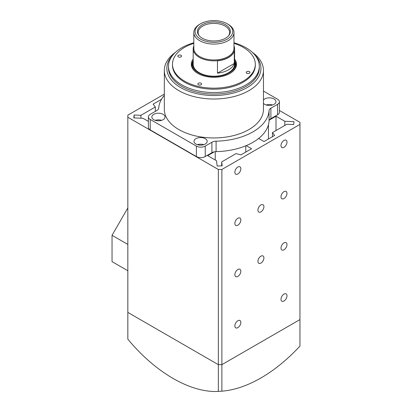 <?xml version="1.0" encoding="UTF-8"?>
<svg xmlns="http://www.w3.org/2000/svg" width="412" height="412" viewBox="0 0 412 412"><rect width="100%" height="100%" fill="white"/><g stroke="black" fill="none" stroke-linecap="round" stroke-linejoin="round"><path stroke-width="0.62" d="M148.397 121.411L142.974 118.28L133.782 117.899L134.142 115.01L140.935 115.293L155.334 106.976L153.12 104.159L161.468 99.338M276.009 130.542L276.009 116.199L269.407 120.005M276.009 116.199L284.821 121.288L294.014 121.669L293.653 124.558L286.86 124.275L272.456 132.592L274.675 135.409L264.03 141.553L258.654 138.453M246.227 145.621L251.608 148.727L240.958 154.876L236.081 153.594L221.677 161.906L222.171 165.83L217.16 166.036L216.501 160.732L207.684 155.643L214.286 151.832M127.828 117.224L127.828 312.399L218.334 364.651L218.334 169.471L127.828 117.224L127.828 115.175L164.331 94.101M218.334 169.471L221.883 169.471L221.883 364.651L299.962 319.573L299.962 124.393L221.883 169.471M299.962 124.393L299.962 122.343L279.398 110.473M221.883 391.173C233.81 390.216 246.263 386.132 259.246 378.922L262.599 376.985C275.582 369.209 288.034 358.909 299.962 346.095L299.962 319.573L221.883 364.651L218.334 364.651L127.828 312.399L127.828 339.148C155.468 372.664 190.694 393.002 218.334 391.4L218.334 364.651L221.883 364.651L221.883 391.173L218.334 391.4M272.456 136.686L272.456 132.592M155.334 111.384L155.334 106.976M140.935 118.198L140.935 115.293M284.821 125.454L284.821 121.288M221.677 161.906L221.677 165.851M215.229 151.688L215.229 159.995M245.779 152.09L245.779 145.807M260.925 263.093A4.233 2.446 -60 0 1 258.803 263.304A4.233 2.446 -60 0 1 258.803 258.412A4.233 2.446 -60 0 1 263.041 255.965A4.233 2.446 -60 0 1 263.69 259.359A4.233 2.446 -60 0 1 260.925 263.093M260.925 211.866A4.233 2.446 -60 0 1 258.803 212.077A4.233 2.446 -60 0 1 258.803 207.185A4.233 2.446 -60 0 1 263.041 204.738A4.233 2.446 -60 0 1 263.69 208.132A4.233 2.446 -60 0 1 260.925 211.866M237.853 327.638A4.233 2.446 -60 0 1 235.736 327.849A4.233 2.446 -60 0 1 235.736 322.957A4.233 2.446 -60 0 1 239.969 320.515A4.233 2.446 -60 0 1 240.618 323.909A4.233 2.446 -60 0 1 237.853 327.638M283.992 301.002A4.233 2.446 -60 0 1 281.875 301.213A4.233 2.446 -60 0 1 281.875 296.321A4.233 2.446 -60 0 1 286.108 293.874A4.233 2.446 -60 0 1 286.757 297.268A4.233 2.446 -60 0 1 283.992 301.002M237.853 276.411A4.233 2.446 -60 0 1 235.736 276.622A4.233 2.446 -60 0 1 235.736 271.729A4.233 2.446 -60 0 1 239.969 269.288A4.233 2.446 -60 0 1 240.618 272.677A4.233 2.446 -60 0 1 237.853 276.411M237.853 225.184A4.233 2.446 -60 0 1 235.736 225.395A4.233 2.446 -60 0 1 235.736 220.502A4.233 2.446 -60 0 1 239.969 218.056A4.233 2.446 -60 0 1 240.618 221.45A4.233 2.446 -60 0 1 237.853 225.184M283.992 249.775A4.233 2.446 -60 0 1 281.875 249.981A4.233 2.446 -60 0 1 281.875 245.094A4.233 2.446 -60 0 1 286.108 242.647A4.233 2.446 -60 0 1 286.757 246.041A4.233 2.446 -60 0 1 283.992 249.775M283.992 198.548A4.233 2.446 -60 0 1 281.875 198.754A4.233 2.446 -60 0 1 281.875 193.867A4.233 2.446 -60 0 1 286.108 191.42A4.233 2.446 -60 0 1 286.757 194.814A4.233 2.446 -60 0 1 283.992 198.548M237.853 173.957A4.233 2.446 -60 0 1 235.736 174.168A4.233 2.446 -60 0 1 235.736 169.275A4.233 2.446 -60 0 1 239.969 166.829A4.233 2.446 -60 0 1 240.618 170.223A4.233 2.446 -60 0 1 237.853 173.957M283.992 147.316A4.233 2.446 -60 0 1 281.875 147.527A4.233 2.446 -60 0 1 281.875 142.64A4.233 2.446 -60 0 1 286.108 140.193A4.233 2.446 -60 0 1 286.757 143.587A4.233 2.446 -60 0 1 283.992 147.316M268.464 138.993L268.464 124.635M134.142 117.914L134.142 115.01M164.331 95.29A55.213 31.878 0 0 0 158.728 108.062A6.273 3.62 180 0 1 156.895 110.483L150.236 114.33A6.273 3.62 0 0 0 148.397 116.89A6.273 3.62 0 0 0 150.236 119.449L196.375 146.09A6.273 3.62 0 0 0 205.248 146.09L211.907 142.243A6.273 3.62 180 0 1 216.094 141.182A55.213 31.878 0 0 0 269.067 110.601A6.273 3.62 180 0 1 270.895 108.186L277.559 104.339A6.273 3.62 0 0 0 279.398 101.779A6.273 3.62 0 0 0 277.559 99.215L263.464 91.078M216.094 141.182L216.094 151.637A55.213 31.878 0 0 0 269.067 121.051L269.067 110.601M263.464 99.946A6.587 3.806 180 0 1 270.869 97.948A6.587 3.806 180 0 1 275.942 101.651A6.587 3.806 180 0 1 271.874 105.163A6.587 3.806 180 0 1 264.695 104.339A6.587 3.806 180 0 1 263.464 103.35M153.784 119.707A6.587 3.806 180 0 1 151.853 117.018A6.587 3.806 180 0 1 158.44 113.212A6.587 3.806 180 0 1 165.032 117.018A6.587 3.806 180 0 1 160.963 120.531A6.587 3.806 180 0 1 153.784 119.707M195.932 144.04A6.587 3.806 180 0 1 194 141.352A6.587 3.806 180 0 1 200.587 137.546A6.587 3.806 180 0 1 207.174 141.352A6.587 3.806 180 0 1 203.111 144.864A6.587 3.806 180 0 1 195.932 144.04M164.331 70.4L164.331 109.335A49.564 28.619 0 0 0 213.895 137.948A49.564 28.619 0 0 0 263.464 109.335L263.464 70.4A49.564 28.619 180 0 1 213.895 99.014A49.564 28.619 180 0 1 164.331 70.4A49.564 28.619 180 0 1 175.43 52.355M205.248 146.09L205.248 156.539L211.907 152.692L211.907 142.243M205.248 156.539A6.273 3.62 180 0 1 196.375 156.539L196.375 146.09M150.236 119.449L150.236 129.898L196.375 156.539M150.236 129.898A6.273 3.62 180 0 1 148.397 127.339L148.397 116.89M279.398 101.779L279.398 112.229A6.273 3.62 180 0 1 277.559 114.788L277.559 104.339M270.895 108.186L270.895 118.635L277.559 114.788M270.895 118.635A6.273 3.62 0 0 0 269.067 121.051M216.094 151.637A6.273 3.62 0 0 0 211.907 152.692M172.86 55.059A47.056 27.166 0 0 0 213.895 95.517A47.056 27.166 0 0 0 254.935 55.059M252.365 52.355A49.564 28.619 180 0 1 263.464 70.4M203.77 144.679A6.587 3.806 0 0 0 197.405 144.679M155.257 120.345A6.587 3.806 180 0 1 161.628 120.345M266.167 104.978A6.587 3.806 180 0 1 272.538 104.978M199.207 35.777A15.754 9.095 180 0 1 198.229 33.429A15.754 9.095 180 0 1 213.895 23.396A15.754 9.095 180 0 1 229.566 33.429A15.754 9.095 180 0 1 228.588 35.777M202.246 38.192A16.48 9.512 0 0 0 228.938 35.35A16.48 9.512 0 0 0 213.895 21.954A16.48 9.512 0 0 0 198.857 35.35A16.48 9.512 0 0 0 202.246 38.192M200.587 39.15A18.823 10.867 0 0 0 227.208 39.15A18.823 10.867 0 0 0 227.208 23.783A18.823 10.867 0 0 0 200.587 23.783A18.823 10.867 0 0 0 200.587 39.15M227.208 23.783L228.094 24.298A20.075 11.593 180 0 1 233.975 32.491A20.075 11.593 180 0 1 221.579 43.198A20.075 11.593 180 0 1 199.702 40.69A20.075 11.593 180 0 1 193.82 32.491A20.075 11.593 180 0 1 199.702 24.298L200.587 23.783M193.82 32.491L193.82 48.374A20.075 11.593 0 0 0 199.702 56.568A20.075 11.593 0 0 0 221.579 59.081A20.075 11.593 0 0 0 233.975 48.374L233.975 32.491M234.294 63.438L217.459 73.161L217.459 60.863A20.703 11.953 0 0 0 234.294 51.145L234.294 63.438A20.703 11.953 180 0 1 217.459 73.161M233.975 45.964A20.703 11.953 180 0 1 234.603 48.884A20.703 11.953 180 0 1 221.821 59.925A20.703 11.953 180 0 1 199.259 57.335A20.703 11.953 180 0 1 193.192 48.884A20.703 11.953 180 0 1 193.82 45.964M193.192 48.884L193.192 64.251A20.703 11.953 0 0 0 199.259 72.703A20.703 11.953 0 0 0 221.821 75.298A20.703 11.953 0 0 0 234.603 64.251L234.603 48.884M193.192 61.29A21.331 12.314 0 0 0 198.811 72.96A21.331 12.314 0 0 0 224.391 74.974A21.331 12.314 0 0 0 234.603 61.29M198.151 73.604A21.96 12.679 180 0 1 191.935 64.766A21.96 12.679 180 0 1 193.192 60.538M234.603 60.538A21.96 12.679 180 0 1 235.855 64.766A21.96 12.679 180 0 1 229.644 73.604M168.472 66.301L168.472 67.841A45.423 26.224 0 0 0 196.529 92.072A45.423 26.224 0 0 0 259.323 67.841L259.323 66.301A45.423 26.224 180 0 1 196.529 90.537A45.423 26.224 180 0 1 168.472 66.301A45.423 26.224 180 0 1 193.82 42.776M233.975 42.776A45.423 26.224 180 0 1 259.323 66.301M178.973 57.088A1.88 1.087 180 0 1 177.809 56.084A1.88 1.087 180 0 1 179.694 54.997A1.88 1.087 180 0 1 181.574 56.084A1.88 1.087 180 0 1 178.973 57.088M201.483 84.414A1.88 1.087 180 0 1 199.377 85.068A1.88 1.087 180 0 1 197.863 84.002A1.88 1.087 180 0 1 199.743 82.915A1.88 1.087 180 0 1 201.628 84.002A1.88 1.087 180 0 1 201.483 84.414M248.822 71.42A1.88 1.087 180 0 1 249.986 72.424A1.88 1.087 180 0 1 248.101 73.511A1.88 1.087 180 0 1 246.222 72.424A1.88 1.087 180 0 1 248.822 71.42M234.603 59.04A22.588 13.04 180 0 1 229.87 73.475A22.588 13.04 180 0 1 205.264 76.302A22.588 13.04 180 0 1 197.925 73.475A22.588 13.04 180 0 1 193.192 59.04M193.82 43.342A41.411 23.906 0 0 0 172.489 64.251A41.411 23.906 0 0 0 198.064 86.345A41.411 23.906 0 0 0 255.306 64.251A41.411 23.906 0 0 0 233.975 43.342M172.489 64.251L172.489 65.292A41.411 23.906 0 0 0 198.064 87.385A41.411 23.906 0 0 0 255.306 65.292L255.306 64.251M127.828 207.957L112.038 235.314L112.038 261.625L127.828 270.741M127.828 244.429L112.038 235.314"/></g></svg>
